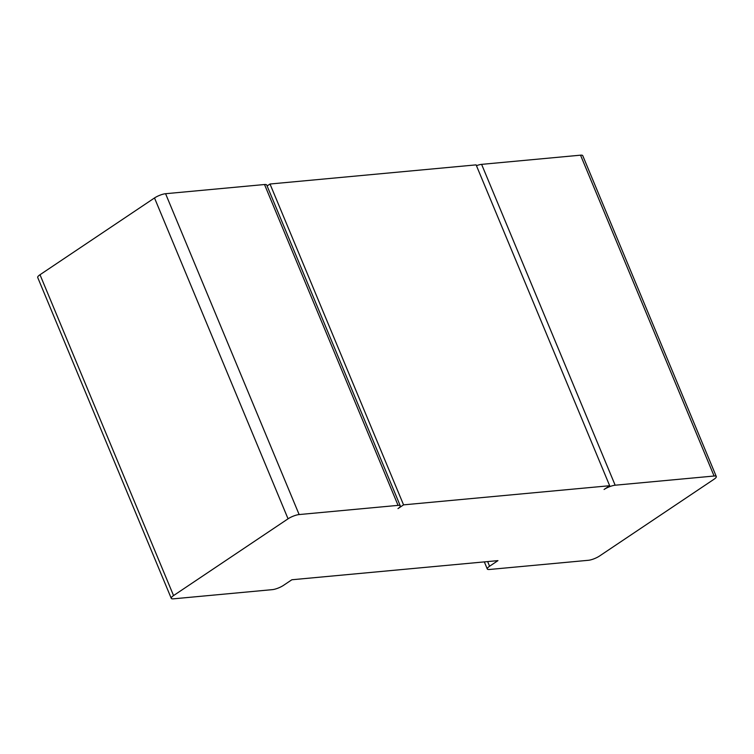 <?xml version="1.0" encoding="UTF-8"?>
<svg xmlns="http://www.w3.org/2000/svg" width="754" height="754" viewBox="0 0 754 754"><rect width="100%" height="100%" fill="white"/><g stroke="black" fill="none" stroke-linecap="round" stroke-linejoin="round"><path stroke-width="1.13" d="M283.476 585.377A8.445 2.102 -22.6 0 1 272.392 589.637L173.467 598.827A8.445 2.102 157.4 0 1 171.252 598.327A8.445 2.102 157.4 0 1 173.552 595.585L288.056 518.809A8.445 2.102 -22.6 0 1 299.14 514.558L398.065 505.369A8.445 2.102 157.4 0 1 400.28 505.868A8.445 2.102 157.4 0 1 397.98 508.601L403.56 504.86L609.666 485.717L604.077 489.469A8.445 2.102 -22.6 0 1 615.16 485.208L714.095 476.019A8.445 2.102 157.4 0 1 716.3 476.528A8.445 2.102 157.4 0 1 714 479.261L599.496 556.037A8.445 2.102 -22.6 0 1 588.422 560.288L489.487 569.477A8.445 2.102 157.4 0 1 487.282 568.978A8.445 2.102 157.4 0 1 489.582 566.245L497.96 560.627L291.855 579.76L283.476 585.377M400.28 505.868L266.718 185.022A8.445 2.102 157.4 0 0 264.513 184.523L165.578 193.712L299.14 514.558M171.252 598.327L37.7 277.472A8.445 2.102 157.4 0 1 40 274.739L154.504 197.963A8.445 2.102 -22.6 0 1 165.578 193.712M609.666 485.717L476.113 164.872L270.007 184.014L403.56 504.86M267.104 185.955L270.007 184.014M716.3 476.528L582.748 155.673A8.445 2.102 157.4 0 0 580.533 155.173L481.608 164.363L615.16 485.208M476.443 165.682A8.445 2.102 -22.6 0 1 481.608 164.363M40 274.739L173.552 595.585M154.504 197.963L288.056 518.809M264.513 184.523L398.065 505.369M487.64 561.579L489.582 566.245M580.533 155.173L714.095 476.019M484.332 561.89L487.282 568.978"/></g></svg>
